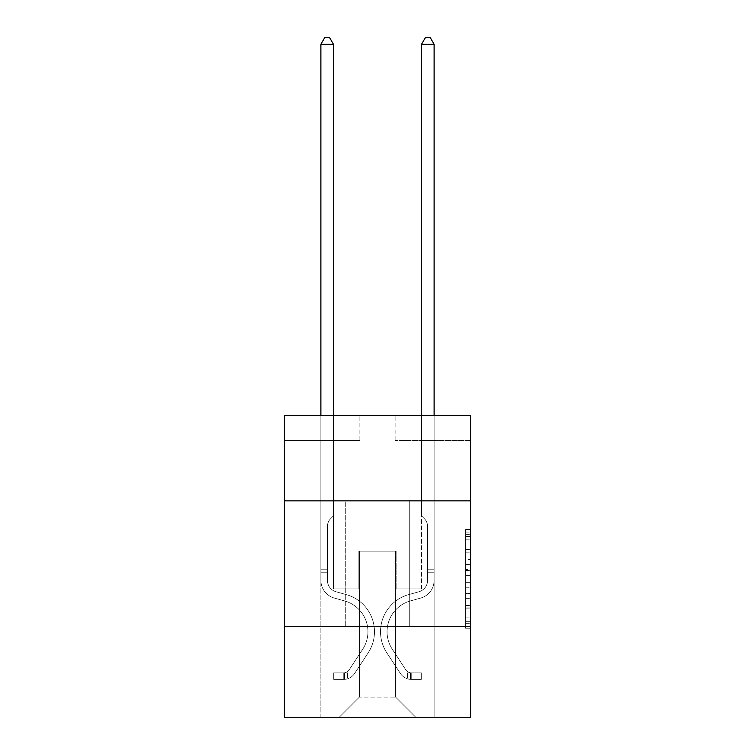 <?xml version="1.0" encoding="UTF-8"?>
<svg xmlns="http://www.w3.org/2000/svg" width="755" height="755" viewBox="0 0 755 755"><rect width="100%" height="100%" fill="white"/><g stroke="black" fill="none" stroke-linecap="round" stroke-linejoin="round"><path stroke-width="0.57" stroke-dasharray="3.77 2.83" d="M465.571 559.587L465.571 575.395L470.601 575.395L470.601 623.309L470.601 534.398L470.601 575.395L465.571 575.395L465.571 532.917L465.571 628.254L465.571 529.453L465.571 621.337L470.601 621.337L465.571 621.337L470.601 621.337L465.571 621.337L465.571 605.529L465.571 628.254L470.601 628.254L470.601 529.453L470.601 621.091L470.601 582.313L465.571 582.313L470.601 582.313L470.601 605.529L470.601 536.371L465.571 536.371L470.601 536.371L470.601 628.254L470.601 534.398L470.601 628.254L465.571 628.254L465.571 529.453L470.601 529.453L470.601 534.398L470.601 529.453L470.601 534.398L470.601 529.453L470.601 532.917L470.601 529.453L465.571 529.453L465.571 536.371L470.601 536.371L465.571 536.371L465.571 559.587L470.601 559.587M409.71 500.848L409.71 626.659L345.29 626.659L409.71 626.659L345.29 626.659L409.71 626.659L409.71 500.848L345.29 500.848L345.29 626.659L345.29 500.848L409.71 500.848M470.601 569.468L470.601 564.532L470.601 569.468L465.571 569.468L465.571 549.583L465.571 608.124L465.571 593.43L470.601 593.43L465.571 593.43L465.571 628.254L470.601 628.254L465.571 628.254L470.601 628.254L465.571 628.254L465.571 529.453L470.601 529.453L465.571 529.453L470.601 529.453L465.571 529.453L465.571 569.468L470.601 569.468M470.601 626.659L470.601 717.25L284.399 717.25L284.399 626.659L470.601 626.659L470.601 415.297L395.11 415.297L470.601 415.297L470.601 440.458L470.601 415.297L284.399 415.297L359.89 415.297L284.399 415.297L284.399 440.458L359.89 440.458L284.399 440.458L284.399 415.297L284.399 500.848L470.601 500.848L284.399 500.848L284.399 626.659L470.601 626.659L284.399 626.659M320.884 717.25L434.116 717.25L434.116 440.458L421.535 440.458L434.116 440.458L421.535 440.458L434.116 440.458L421.535 440.458L434.116 440.458L421.535 440.458L434.116 440.458L421.535 440.458L434.116 440.458L421.535 440.458L434.116 440.458L421.535 440.458L434.116 440.458L421.535 440.458L434.116 440.458L434.116 717.25L434.116 440.458L434.116 717.25L434.116 440.458L434.116 717.25L434.116 440.458L434.116 717.25L434.116 440.458L434.116 717.25L434.116 440.458L434.116 717.25L434.116 440.458L434.116 717.25L434.116 440.458L434.116 717.25L320.884 717.25L339.25 717.25L320.884 717.25L339.25 717.25L320.884 717.25L339.25 717.25L320.884 717.25L339.25 717.25L320.884 717.25L339.25 717.25L320.884 717.25L339.25 717.25L320.884 717.25L339.25 717.25L320.884 717.25L320.884 440.458L333.465 440.458L320.884 440.458L333.465 440.458L320.884 440.458L333.465 440.458L320.884 440.458L333.465 440.458L320.884 440.458L333.465 440.458L320.884 440.458L333.465 440.458L320.884 440.458L333.465 440.458L320.884 440.458L333.465 440.458L320.884 440.458L320.884 717.25M470.601 440.458L395.11 440.458L470.601 440.458M359.38 697.12L359.38 551.178L359.38 697.12L359.38 551.178L395.62 551.178L395.62 697.12L359.38 697.12L339.25 717.25L359.38 697.12L359.38 551.178L359.38 697.12L359.38 551.178L358.88 551.178L358.88 588.919L333.465 588.919L333.465 440.458L333.465 588.919L333.465 440.458L333.465 588.919L333.465 440.458L333.465 588.919L333.465 440.458L333.465 588.919L333.465 440.458L333.465 588.919L333.465 440.458L333.465 588.919L333.465 440.458L333.465 588.919L333.465 440.458L333.465 588.919L358.88 588.919L333.465 588.919L358.88 588.919L333.465 588.919L358.88 588.919L333.465 588.919L358.88 588.919L333.465 588.919L358.88 588.919L333.465 588.919L358.88 588.919L333.465 588.919L358.88 588.919L333.465 588.919L358.88 588.919L358.88 551.178L358.88 588.919L358.88 551.178L358.88 588.919L358.88 551.178L358.88 588.919L358.88 551.178L358.88 588.919L358.88 551.178L358.88 588.919L358.88 551.178L358.88 588.919L358.88 551.178L358.88 588.919L358.88 551.178L359.38 551.178L358.88 551.178L359.38 551.178L358.88 551.178L359.38 551.178L358.88 551.178L359.38 551.178L358.88 551.178L359.38 551.178L358.88 551.178L359.38 551.178L358.88 551.178L359.38 551.178L358.88 551.178L359.38 551.178L359.38 697.12L339.25 717.25L359.38 697.12L359.38 551.178L359.38 697.12L339.25 717.25L359.38 697.12L359.38 551.178L359.38 697.12L339.25 717.25L359.38 697.12L359.38 551.178L359.38 697.12L339.25 717.25L359.38 697.12L359.38 551.178L359.38 697.12L339.25 717.25L359.38 697.12L359.38 551.178L359.38 697.12L339.25 717.25L359.38 697.12L339.25 717.25L359.38 697.12L395.62 697.12L395.62 551.178L395.62 697.12L415.75 717.25L395.62 697.12L395.62 551.178L395.62 697.12L415.75 717.25L395.62 697.12L395.62 551.178L395.62 697.12L415.75 717.25L395.62 697.12L395.62 551.178L395.62 697.12L415.75 717.25L395.62 697.12L395.62 551.178L395.62 697.12L415.75 717.25L395.62 697.12L395.62 551.178L395.62 697.12L415.75 717.25L395.62 697.12L395.62 551.178L395.62 697.12L415.75 717.25L395.62 697.12L395.62 551.178L395.62 697.12L415.75 717.25L395.62 697.12L395.62 551.178L359.38 551.178L359.38 697.12L339.25 717.25L359.38 697.12M396.12 551.178L395.62 551.178L396.12 551.178L395.62 551.178L396.12 551.178L395.62 551.178L396.12 551.178L395.62 551.178L396.12 551.178L395.62 551.178L396.12 551.178L395.62 551.178L396.12 551.178L395.62 551.178L396.12 551.178L395.62 551.178L396.12 551.178L396.12 588.919L396.12 551.178M415.75 717.25L395.62 697.12L415.75 717.25M395.11 440.458L395.11 415.297L395.11 440.458M359.89 440.458L359.89 415.297L359.89 440.458M421.535 440.458L421.535 588.919L396.12 588.919L421.535 588.919L396.12 588.919L421.535 588.919L396.12 588.919L421.535 588.919L396.12 588.919L421.535 588.919L396.12 588.919L421.535 588.919L396.12 588.919L421.535 588.919L396.12 588.919L421.535 588.919L396.12 588.919L421.535 588.919L421.535 440.458M470.601 500.848L284.399 500.848M465.571 575.395L470.601 575.395L465.571 575.395M465.571 532.917L465.571 529.453L465.571 532.917L470.601 532.917L465.571 532.917M465.571 607.879L465.571 587.248L465.571 607.879L470.601 607.879L465.571 607.879M465.571 587.248L465.571 582.313L470.601 582.313L465.571 582.313L465.571 587.248L470.601 587.248L465.571 587.248M465.571 549.583L465.571 536.371L465.571 549.583L470.601 549.583L465.571 549.583M465.571 529.453L470.601 529.453L465.571 529.453L465.571 534.398L465.571 529.453L470.601 529.453M465.571 628.254L470.601 628.254L465.571 628.254L465.571 623.309L465.571 628.254M320.884 415.297L320.884 580.369A18.365 18.365 0 0 0 334.323 598.064A18.365 18.365 0 0 1 320.884 580.369A18.365 18.365 0 0 0 334.323 598.064A18.365 18.365 0 0 1 320.884 580.369A18.365 18.365 0 0 0 334.323 598.064A18.365 18.365 0 0 1 320.884 580.369A18.365 18.365 0 0 0 334.323 598.064A18.365 18.365 0 0 1 320.884 580.369A18.365 18.365 0 0 0 334.323 598.064A18.365 18.365 0 0 1 320.884 580.369A18.365 18.365 0 0 0 334.323 598.064A18.365 18.365 0 0 1 320.884 580.369A18.365 18.365 0 0 0 334.323 598.064A18.365 18.365 0 0 1 320.884 580.369A18.365 18.365 0 0 0 334.323 598.064A18.365 18.365 0 0 1 320.884 580.369A18.365 18.365 0 0 0 334.323 598.064L344.563 600.923A31.955 31.955 0 0 1 362.702 649.234A31.955 31.955 0 0 0 344.563 600.923A31.955 31.955 0 0 1 362.702 649.234A31.955 31.955 0 0 0 344.563 600.923L334.323 598.064L344.563 600.923A31.955 31.955 0 0 1 362.702 649.234A31.955 31.955 0 0 0 344.563 600.923L334.323 598.064L344.563 600.923A31.955 31.955 0 0 1 362.702 649.234A31.955 31.955 0 0 0 344.563 600.923A31.955 31.955 0 0 1 362.702 649.234A31.955 31.955 0 0 0 344.563 600.923L334.323 598.064L344.563 600.923A31.955 31.955 0 0 1 362.702 649.234A31.955 31.955 0 0 0 344.563 600.923L334.323 598.064L344.563 600.923A31.955 31.955 0 0 1 362.702 649.234A31.955 31.955 0 0 0 344.563 600.923A31.955 31.955 0 0 1 362.702 649.234A31.955 31.955 0 0 0 344.563 600.923L334.323 598.064L344.563 600.923A31.955 31.955 0 0 1 362.702 649.234L349.206 669.798L362.702 649.234A31.955 31.955 0 0 0 344.563 600.923A31.955 31.955 0 0 1 362.702 649.234L349.206 669.798L362.702 649.234A31.955 31.955 0 0 0 344.563 600.923A31.955 31.955 0 0 1 362.702 649.234L349.206 669.798L362.702 649.234A31.955 31.955 0 0 0 344.563 600.923A31.955 31.955 0 0 1 362.702 649.234L349.206 669.798L362.702 649.234A31.955 31.955 0 0 0 344.563 600.923A31.955 31.955 0 0 1 362.702 649.234L349.206 669.798A6.795 6.795 0 0 1 347.555 671.544C343.742 673.29 343.742 673.29 347.555 671.544C343.742 673.29 343.742 673.29 347.555 671.544A6.795 6.795 0 0 0 349.206 669.798L362.702 649.234A31.955 31.955 0 0 0 344.563 600.923A31.955 31.955 0 0 1 362.702 649.234L349.206 669.798A6.795 6.795 0 0 1 343.78 672.856A6.795 6.795 0 0 0 349.206 669.798A6.795 6.795 0 0 1 347.555 671.544C343.742 673.29 343.742 673.29 347.555 671.544C343.742 673.29 343.742 673.29 347.555 671.544A6.795 6.795 0 0 0 349.206 669.798L362.702 649.234L349.206 669.798A6.795 6.795 0 0 1 343.78 672.856A6.795 6.795 0 0 0 349.206 669.798A6.795 6.795 0 0 1 347.555 671.544C343.742 673.29 343.742 673.29 347.555 671.544C343.742 673.29 343.742 673.29 347.555 671.544A6.795 6.795 0 0 0 349.206 669.798L362.702 649.234L349.206 669.798A6.795 6.795 0 0 1 343.78 672.856A6.795 6.795 0 0 0 349.206 669.798A6.795 6.795 0 0 1 347.555 671.544C343.742 673.29 343.742 673.29 347.555 671.544C343.742 673.29 343.742 673.29 347.555 671.544A6.795 6.795 0 0 0 349.206 669.798L362.702 649.234A31.955 31.955 0 0 0 344.563 600.923A31.955 31.955 0 0 1 362.702 649.234L349.206 669.798A6.795 6.795 0 0 1 343.78 672.856A6.795 6.795 0 0 0 349.206 669.798A6.795 6.795 0 0 1 347.555 671.544C343.742 673.29 343.742 673.29 347.555 671.544C343.742 673.29 343.742 673.29 347.555 671.544A6.795 6.795 0 0 0 349.206 669.798L362.702 649.234L349.206 669.798A6.795 6.795 0 0 1 343.78 672.856A6.795 6.795 0 0 0 349.206 669.798A6.795 6.795 0 0 1 347.555 671.544C343.742 673.29 343.742 673.29 347.555 671.544C343.742 673.29 343.742 673.29 347.555 671.544A6.795 6.795 0 0 0 349.206 669.798L362.702 649.234L349.206 669.798A6.795 6.795 0 0 1 343.78 672.856A6.795 6.795 0 0 0 349.206 669.798A6.795 6.795 0 0 1 347.555 671.544C343.742 673.29 343.742 673.29 347.555 671.544C343.742 673.29 343.742 673.29 347.555 671.544A6.795 6.795 0 0 0 349.206 669.798L362.702 649.234A31.955 31.955 0 0 0 344.563 600.923A31.955 31.955 0 0 1 362.702 649.234L349.206 669.798A6.795 6.795 0 0 1 343.78 672.856A6.795 6.795 0 0 0 349.206 669.798A6.795 6.795 0 0 1 347.555 671.544A6.795 6.795 0 0 0 349.206 669.798L362.702 649.234L349.206 669.798A6.795 6.795 0 0 1 343.78 672.856L333.719 672.865L333.719 679.406L333.719 672.865L343.78 672.856L343.78 679.406L333.719 679.406L343.78 679.406L343.78 672.856L333.719 672.865L333.719 679.406L333.719 672.865L343.78 672.856L343.78 679.406L333.719 679.406L343.78 679.406L343.78 672.856L333.719 672.865L333.719 679.406L333.719 672.865L343.78 672.856L343.78 679.406L333.719 679.406L343.78 679.406L343.78 672.856L333.719 672.865L333.719 679.406L333.719 672.865L343.78 672.856L343.78 679.406L333.719 679.406L343.78 679.406L343.78 672.856L333.719 672.865L333.719 679.406L333.719 672.865L343.78 672.856L343.78 679.406L333.719 679.406L343.78 679.406L343.78 672.856L333.719 672.865L333.719 679.406L333.719 672.865L343.78 672.856L343.78 679.406L333.719 679.406L343.78 679.406L343.78 672.856L333.719 672.865L333.719 679.406L333.719 672.865L343.78 672.856L343.78 679.406L333.719 679.406L343.78 679.406L343.78 672.856L333.719 672.865L343.78 672.856L343.78 679.406L343.78 672.856A6.795 6.795 0 0 0 349.206 669.798L362.702 649.234A31.955 31.955 0 0 0 344.563 600.923L334.323 598.064A18.365 18.365 0 0 1 320.884 580.369L320.884 44.29L333.465 44.29L333.465 515.844L330.624 518.685A10.938 10.938 0 0 0 327.425 526.414A10.938 10.938 0 0 1 330.624 518.685L333.465 515.844L333.465 44.29L320.884 44.29L333.465 44.29L329.69 37.75L324.659 37.75L329.69 37.75L324.659 37.75L320.884 44.29L333.465 44.29L329.69 37.75L324.659 37.75L320.884 44.29L333.465 44.29L333.465 515.844L330.624 518.685A10.938 10.938 0 0 0 327.425 526.414A10.938 10.938 0 0 1 330.624 518.685L333.465 515.844L333.465 44.29L320.884 44.29L333.465 44.29L329.69 37.75L324.659 37.75L329.69 37.75L324.659 37.75L320.884 44.29L333.465 44.29L329.69 37.75L324.659 37.75L320.884 44.29L333.465 44.29L333.465 515.844L330.624 518.685A10.938 10.938 0 0 0 327.425 526.414A10.938 10.938 0 0 1 330.624 518.685L333.465 515.844L333.465 44.29L320.884 44.29L333.465 44.29L329.69 37.75L324.659 37.75L329.69 37.75L324.659 37.75L320.884 44.29L320.884 580.369A18.365 18.365 0 0 0 334.323 598.064A18.365 18.365 0 0 1 320.884 580.369L320.884 44.29L320.884 580.369A18.365 18.365 0 0 0 334.323 598.064A18.365 18.365 0 0 1 320.884 580.369L320.884 44.29L320.884 580.369A18.365 18.365 0 0 0 334.323 598.064A18.365 18.365 0 0 1 320.884 580.369L320.884 44.29L324.659 37.75L329.69 37.75L333.465 44.29L333.465 515.844L330.624 518.685A10.938 10.938 0 0 0 327.425 526.414A10.938 10.938 0 0 1 330.624 518.685L333.465 515.844L333.465 44.29L320.884 44.29L320.884 580.369A18.365 18.365 0 0 0 334.323 598.064L344.563 600.923L334.323 598.064A18.365 18.365 0 0 1 320.884 580.369L320.884 44.29L324.659 37.75L320.884 44.29L333.465 44.29L329.69 37.75L333.465 44.29L333.465 515.844L330.624 518.685A10.938 10.938 0 0 0 327.425 526.414A10.938 10.938 0 0 1 330.624 518.685L333.465 515.844L333.465 44.29L329.69 37.75L324.659 37.75L320.884 44.29L320.884 580.369A18.365 18.365 0 0 0 334.323 598.064A18.365 18.365 0 0 1 320.884 580.369L320.884 44.29L324.659 37.75L329.69 37.75L333.465 44.29L333.465 515.844L330.624 518.685A10.938 10.938 0 0 0 327.425 526.414A10.938 10.938 0 0 1 330.624 518.685L333.465 515.844L333.465 44.29L320.884 44.29L320.884 580.369A18.365 18.365 0 0 0 334.323 598.064A18.365 18.365 0 0 1 320.884 580.369L320.884 44.29L324.659 37.75L320.884 44.29L333.465 44.29L329.69 37.75L333.465 44.29L333.465 515.844L330.624 518.685A10.938 10.938 0 0 0 327.425 526.414A10.938 10.938 0 0 1 330.624 518.685L333.465 515.844L333.465 44.29L329.69 37.75L324.659 37.75L320.884 44.29L320.884 580.369A18.365 18.365 0 0 0 334.323 598.064L344.563 600.923L334.323 598.064A18.365 18.365 0 0 1 320.884 580.369L320.884 44.29L324.659 37.75L320.884 44.29M327.425 569.194L320.884 569.194L327.425 569.194L327.425 580.369L327.425 526.414A10.938 10.938 0 0 1 330.624 518.685A10.938 10.938 0 0 0 327.425 526.414L327.425 580.369L327.425 569.194L320.884 569.194L327.425 569.194L327.425 580.369A11.825 11.825 0 0 0 336.079 591.76A11.825 11.825 0 0 1 327.425 580.369L327.425 526.414L327.425 580.369A11.825 11.825 0 0 0 336.079 591.76A11.825 11.825 0 0 1 327.425 580.369L327.425 526.414L327.425 580.369L327.425 569.194L320.884 569.194L327.425 569.194L327.425 580.369A11.825 11.825 0 0 0 336.079 591.76A11.825 11.825 0 0 1 327.425 580.369L327.425 526.414L327.425 580.369A11.825 11.825 0 0 0 336.079 591.76L346.318 594.619L336.079 591.76A11.825 11.825 0 0 1 327.425 580.369L327.425 526.414L327.425 580.369L327.425 569.194L320.884 569.194L327.425 569.194L327.425 580.369A11.825 11.825 0 0 0 336.079 591.76A11.825 11.825 0 0 1 327.425 580.369L327.425 526.414L327.425 580.369A11.825 11.825 0 0 0 336.079 591.76A11.825 11.825 0 0 1 327.425 580.369L327.425 569.194M343.78 679.406A13.335 13.335 0 0 0 354.68 673.385L368.176 652.82A38.496 38.496 0 0 0 346.318 594.619L336.079 591.76A11.825 11.825 0 0 1 327.425 580.369A11.825 11.825 0 0 0 336.079 591.76A11.825 11.825 0 0 1 327.425 580.369L327.425 526.414L327.425 580.369A11.825 11.825 0 0 0 336.079 591.76A11.825 11.825 0 0 1 327.425 580.369A11.825 11.825 0 0 0 336.079 591.76L346.318 594.619A38.496 38.496 0 0 1 368.176 652.82A38.496 38.496 0 0 0 346.318 594.619L336.079 591.76A11.825 11.825 0 0 1 327.425 580.369A11.825 11.825 0 0 0 336.079 591.76L346.318 594.619L336.079 591.76A11.825 11.825 0 0 1 327.425 580.369A11.825 11.825 0 0 0 336.079 591.76A11.825 11.825 0 0 1 327.425 580.369A11.825 11.825 0 0 0 336.079 591.76L346.318 594.619L336.079 591.76A11.825 11.825 0 0 1 327.425 580.369A11.825 11.825 0 0 0 336.079 591.76L346.318 594.619A38.496 38.496 0 0 1 368.176 652.82A38.496 38.496 0 0 0 346.318 594.619L336.079 591.76A11.825 11.825 0 0 1 327.425 580.369A11.825 11.825 0 0 0 336.079 591.76A11.825 11.825 0 0 1 327.425 580.369A11.825 11.825 0 0 0 336.079 591.76L346.318 594.619L336.079 591.76A11.825 11.825 0 0 1 327.425 580.369A11.825 11.825 0 0 0 336.079 591.76L346.318 594.619A38.496 38.496 0 0 1 368.176 652.82L354.68 673.385L368.176 652.82A38.496 38.496 0 0 0 346.318 594.619L336.079 591.76L346.318 594.619A38.496 38.496 0 0 1 368.176 652.82A38.496 38.496 0 0 0 346.318 594.619L336.079 591.76L346.318 594.619A38.496 38.496 0 0 1 368.176 652.82A38.496 38.496 0 0 0 346.318 594.619L336.079 591.76L346.318 594.619A38.496 38.496 0 0 1 368.176 652.82L354.68 673.385L368.176 652.82A38.496 38.496 0 0 0 346.318 594.619L336.079 591.76L346.318 594.619A38.496 38.496 0 0 1 368.176 652.82A38.496 38.496 0 0 0 346.318 594.619L336.079 591.76L346.318 594.619A38.496 38.496 0 0 1 368.176 652.82A38.496 38.496 0 0 0 346.318 594.619A38.496 38.496 0 0 1 368.176 652.82L354.68 673.385A13.335 13.335 0 0 1 347.555 678.783A13.335 13.335 0 0 0 354.68 673.385L368.176 652.82A38.496 38.496 0 0 0 346.318 594.619A38.496 38.496 0 0 1 368.176 652.82L354.68 673.385L368.176 652.82A38.496 38.496 0 0 0 346.318 594.619A38.496 38.496 0 0 1 368.176 652.82A38.496 38.496 0 0 0 346.318 594.619A38.496 38.496 0 0 1 368.176 652.82L354.68 673.385L368.176 652.82A38.496 38.496 0 0 0 346.318 594.619A38.496 38.496 0 0 1 368.176 652.82L354.68 673.385A13.335 13.335 0 0 1 347.555 678.783C343.676 679.604 343.676 679.604 347.555 678.783C343.676 679.604 343.676 679.604 347.555 678.783A13.335 13.335 0 0 0 354.68 673.385L368.176 652.82A38.496 38.496 0 0 0 346.318 594.619A38.496 38.496 0 0 1 368.176 652.82A38.496 38.496 0 0 0 346.318 594.619A38.496 38.496 0 0 1 368.176 652.82L354.68 673.385L368.176 652.82A38.496 38.496 0 0 0 346.318 594.619A38.496 38.496 0 0 1 368.176 652.82L354.68 673.385A13.335 13.335 0 0 1 347.555 678.783C343.676 679.604 343.676 679.604 347.555 678.783C343.676 679.604 343.676 679.604 347.555 678.783A13.335 13.335 0 0 0 354.68 673.385L368.176 652.82L354.68 673.385A13.335 13.335 0 0 1 347.555 678.783C343.676 679.604 343.676 679.604 347.555 678.783C343.676 679.604 343.676 679.604 347.555 678.783A13.335 13.335 0 0 0 354.68 673.385L368.176 652.82L354.68 673.385A13.335 13.335 0 0 1 347.555 678.783C343.676 679.604 343.676 679.604 347.555 678.783C343.676 679.604 343.676 679.604 347.555 678.783A13.335 13.335 0 0 0 354.68 673.385L368.176 652.82L354.68 673.385A13.335 13.335 0 0 1 347.555 678.783C343.676 679.604 343.676 679.604 347.555 678.783C343.676 679.604 343.676 679.604 347.555 678.783A13.335 13.335 0 0 0 354.68 673.385L368.176 652.82L354.68 673.385A13.335 13.335 0 0 1 347.555 678.783C343.676 679.604 343.676 679.604 347.555 678.783C343.676 679.604 343.676 679.604 347.555 678.783A13.335 13.335 0 0 0 354.68 673.385L368.176 652.82L354.68 673.385A13.335 13.335 0 0 1 347.555 678.783C343.676 679.604 343.676 679.604 347.555 678.783C343.676 679.604 343.676 679.604 347.555 678.783A13.335 13.335 0 0 0 354.68 673.385A13.335 13.335 0 0 1 343.78 679.406A13.335 13.335 0 0 0 354.68 673.385A13.335 13.335 0 0 1 343.78 679.406A13.335 13.335 0 0 0 354.68 673.385A13.335 13.335 0 0 1 343.78 679.406A13.335 13.335 0 0 0 354.68 673.385A13.335 13.335 0 0 1 343.78 679.406A13.335 13.335 0 0 0 354.68 673.385A13.335 13.335 0 0 1 343.78 679.406A13.335 13.335 0 0 0 354.68 673.385A13.335 13.335 0 0 1 343.78 679.406A13.335 13.335 0 0 0 354.68 673.385A13.335 13.335 0 0 1 343.78 679.406A13.335 13.335 0 0 0 354.68 673.385A13.335 13.335 0 0 1 343.78 679.406L333.719 679.406L343.78 679.406M421.535 415.297L421.535 44.29L434.116 44.29L430.341 37.75L434.116 44.29L434.116 580.369A18.365 18.365 0 0 1 420.677 598.064A18.365 18.365 0 0 0 434.116 580.369A18.365 18.365 0 0 1 420.677 598.064A18.365 18.365 0 0 0 434.116 580.369A18.365 18.365 0 0 1 420.677 598.064A18.365 18.365 0 0 0 434.116 580.369A18.365 18.365 0 0 1 420.677 598.064A18.365 18.365 0 0 0 434.116 580.369A18.365 18.365 0 0 1 420.677 598.064A18.365 18.365 0 0 0 434.116 580.369A18.365 18.365 0 0 1 420.677 598.064A18.365 18.365 0 0 0 434.116 580.369A18.365 18.365 0 0 1 420.677 598.064A18.365 18.365 0 0 0 434.116 580.369A18.365 18.365 0 0 1 420.677 598.064A18.365 18.365 0 0 0 434.116 580.369A18.365 18.365 0 0 1 420.677 598.064L410.437 600.923A31.955 31.955 0 0 0 392.298 649.234A31.955 31.955 0 0 1 410.437 600.923A31.955 31.955 0 0 0 392.298 649.234A31.955 31.955 0 0 1 410.437 600.923L420.677 598.064L410.437 600.923A31.955 31.955 0 0 0 392.298 649.234A31.955 31.955 0 0 1 410.437 600.923L420.677 598.064L410.437 600.923A31.955 31.955 0 0 0 392.298 649.234A31.955 31.955 0 0 1 410.437 600.923A31.955 31.955 0 0 0 392.298 649.234A31.955 31.955 0 0 1 410.437 600.923L420.677 598.064L410.437 600.923A31.955 31.955 0 0 0 392.298 649.234A31.955 31.955 0 0 1 410.437 600.923L420.677 598.064L410.437 600.923A31.955 31.955 0 0 0 392.298 649.234A31.955 31.955 0 0 1 410.437 600.923A31.955 31.955 0 0 0 392.298 649.234A31.955 31.955 0 0 1 410.437 600.923L420.677 598.064L410.437 600.923A31.955 31.955 0 0 0 392.298 649.234L405.794 669.798L392.298 649.234A31.955 31.955 0 0 1 410.437 600.923A31.955 31.955 0 0 0 392.298 649.234L405.794 669.798L392.298 649.234A31.955 31.955 0 0 1 410.437 600.923A31.955 31.955 0 0 0 392.298 649.234L405.794 669.798L392.298 649.234A31.955 31.955 0 0 1 410.437 600.923A31.955 31.955 0 0 0 392.298 649.234L405.794 669.798L392.298 649.234A31.955 31.955 0 0 1 410.437 600.923A31.955 31.955 0 0 0 392.298 649.234L405.794 669.798A6.795 6.795 0 0 0 407.445 671.544C411.258 673.29 411.258 673.29 407.445 671.544C411.258 673.29 411.258 673.29 407.445 671.544A6.795 6.795 0 0 1 405.794 669.798L392.298 649.234A31.955 31.955 0 0 1 410.437 600.923A31.955 31.955 0 0 0 392.298 649.234L405.794 669.798A6.795 6.795 0 0 0 411.22 672.856A6.795 6.795 0 0 1 405.794 669.798A6.795 6.795 0 0 0 407.445 671.544C411.258 673.29 411.258 673.29 407.445 671.544C411.258 673.29 411.258 673.29 407.445 671.544A6.795 6.795 0 0 1 405.794 669.798L392.298 649.234L405.794 669.798A6.795 6.795 0 0 0 411.22 672.856A6.795 6.795 0 0 1 405.794 669.798A6.795 6.795 0 0 0 407.445 671.544C411.258 673.29 411.258 673.29 407.445 671.544C411.258 673.29 411.258 673.29 407.445 671.544A6.795 6.795 0 0 1 405.794 669.798L392.298 649.234L405.794 669.798A6.795 6.795 0 0 0 411.22 672.856A6.795 6.795 0 0 1 405.794 669.798A6.795 6.795 0 0 0 407.445 671.544C411.258 673.29 411.258 673.29 407.445 671.544C411.258 673.29 411.258 673.29 407.445 671.544A6.795 6.795 0 0 1 405.794 669.798L392.298 649.234A31.955 31.955 0 0 1 410.437 600.923A31.955 31.955 0 0 0 392.298 649.234L405.794 669.798A6.795 6.795 0 0 0 411.22 672.856A6.795 6.795 0 0 1 405.794 669.798A6.795 6.795 0 0 0 407.445 671.544C411.258 673.29 411.258 673.29 407.445 671.544C411.258 673.29 411.258 673.29 407.445 671.544A6.795 6.795 0 0 1 405.794 669.798L392.298 649.234L405.794 669.798A6.795 6.795 0 0 0 411.22 672.856A6.795 6.795 0 0 1 405.794 669.798A6.795 6.795 0 0 0 407.445 671.544C411.258 673.29 411.258 673.29 407.445 671.544C411.258 673.29 411.258 673.29 407.445 671.544A6.795 6.795 0 0 1 405.794 669.798L392.298 649.234L405.794 669.798A6.795 6.795 0 0 0 411.22 672.856A6.795 6.795 0 0 1 405.794 669.798A6.795 6.795 0 0 0 407.445 671.544C411.258 673.29 411.258 673.29 407.445 671.544C411.258 673.29 411.258 673.29 407.445 671.544A6.795 6.795 0 0 1 405.794 669.798L392.298 649.234A31.955 31.955 0 0 1 410.437 600.923A31.955 31.955 0 0 0 392.298 649.234L405.794 669.798A6.795 6.795 0 0 0 411.22 672.856A6.795 6.795 0 0 1 405.794 669.798A6.795 6.795 0 0 0 407.445 671.544A6.795 6.795 0 0 1 405.794 669.798L392.298 649.234L405.794 669.798A6.795 6.795 0 0 0 411.22 672.856L421.281 672.865L421.281 679.406L421.281 672.865L411.22 672.856L411.22 679.406L421.281 679.406L411.22 679.406L411.22 672.856L421.281 672.865L421.281 679.406L421.281 672.865L411.22 672.856L411.22 679.406L421.281 679.406L411.22 679.406L411.22 672.856L421.281 672.865L421.281 679.406L421.281 672.865L411.22 672.856L411.22 679.406L421.281 679.406L411.22 679.406L411.22 672.856L421.281 672.865L421.281 679.406L421.281 672.865L411.22 672.856L411.22 679.406L421.281 679.406L411.22 679.406L411.22 672.856L421.281 672.865L421.281 679.406L421.281 672.865L411.22 672.856L411.22 679.406L421.281 679.406L411.22 679.406L411.22 672.856L421.281 672.865L421.281 679.406L421.281 672.865L411.22 672.856L411.22 679.406L421.281 679.406L411.22 679.406L411.22 672.856L421.281 672.865L421.281 679.406L421.281 672.865L411.22 672.856L411.22 679.406L421.281 679.406L411.22 679.406L411.22 672.856L421.281 672.865L411.22 672.856L411.22 679.406L411.22 672.856A6.795 6.795 0 0 1 405.794 669.798L392.298 649.234A31.955 31.955 0 0 1 410.437 600.923L420.677 598.064A18.365 18.365 0 0 0 434.116 580.369L434.116 44.29L421.535 44.29L421.535 515.844L424.376 518.685A10.938 10.938 0 0 1 427.575 526.414A10.938 10.938 0 0 0 424.376 518.685L421.535 515.844L421.535 44.29L434.116 44.29L421.535 44.29L425.31 37.75L430.341 37.75L425.31 37.75L430.341 37.75L434.116 44.29L421.535 44.29L425.31 37.75L430.341 37.75L434.116 44.29L421.535 44.29L421.535 515.844L424.376 518.685A10.938 10.938 0 0 1 427.575 526.414A10.938 10.938 0 0 0 424.376 518.685L421.535 515.844L421.535 44.29L434.116 44.29L421.535 44.29L425.31 37.75L430.341 37.75L425.31 37.75L430.341 37.75L434.116 44.29L421.535 44.29L425.31 37.75L430.341 37.75L434.116 44.29L421.535 44.29L421.535 515.844L424.376 518.685A10.938 10.938 0 0 1 427.575 526.414A10.938 10.938 0 0 0 424.376 518.685L421.535 515.844L421.535 44.29L434.116 44.29L434.116 580.369A18.365 18.365 0 0 1 420.677 598.064A18.365 18.365 0 0 0 434.116 580.369L434.116 44.29L434.116 580.369A18.365 18.365 0 0 1 420.677 598.064A18.365 18.365 0 0 0 434.116 580.369L434.116 44.29L434.116 580.369A18.365 18.365 0 0 1 420.677 598.064A18.365 18.365 0 0 0 434.116 580.369L434.116 44.29L430.341 37.75L425.31 37.75L430.341 37.75L434.116 44.29L421.535 44.29L425.31 37.75L421.535 44.29L421.535 515.844L424.376 518.685A10.938 10.938 0 0 1 427.575 526.414A10.938 10.938 0 0 0 424.376 518.685L421.535 515.844L421.535 44.29L425.31 37.75L430.341 37.75L434.116 44.29L434.116 580.369A18.365 18.365 0 0 1 420.677 598.064L410.437 600.923L420.677 598.064A18.365 18.365 0 0 0 434.116 580.369L434.116 44.29L430.341 37.75L425.31 37.75L421.535 44.29L421.535 515.844L424.376 518.685A10.938 10.938 0 0 1 427.575 526.414A10.938 10.938 0 0 0 424.376 518.685L421.535 515.844L421.535 44.29L434.116 44.29L434.116 580.369A18.365 18.365 0 0 1 420.677 598.064A18.365 18.365 0 0 0 434.116 580.369L434.116 44.29L430.341 37.75L434.116 44.29L421.535 44.29L425.31 37.75L421.535 44.29L421.535 515.844L424.376 518.685A10.938 10.938 0 0 1 427.575 526.414A10.938 10.938 0 0 0 424.376 518.685L421.535 515.844L421.535 44.29L425.31 37.75L430.341 37.75L434.116 44.29L434.116 580.369A18.365 18.365 0 0 1 420.677 598.064A18.365 18.365 0 0 0 434.116 580.369L434.116 44.29L430.341 37.75L425.31 37.75L421.535 44.29L421.535 515.844L424.376 518.685A10.938 10.938 0 0 1 427.575 526.414A10.938 10.938 0 0 0 424.376 518.685L421.535 515.844L421.535 44.29L434.116 44.29L434.116 580.369A18.365 18.365 0 0 1 420.677 598.064L410.437 600.923L420.677 598.064A18.365 18.365 0 0 0 434.116 580.369L434.116 415.297M427.575 569.194L434.116 569.194L427.575 569.194L427.575 580.369L427.575 526.414A10.938 10.938 0 0 0 424.376 518.685A10.938 10.938 0 0 1 427.575 526.414L427.575 580.369L427.575 569.194L434.116 569.194L427.575 569.194L427.575 580.369A11.825 11.825 0 0 1 418.921 591.76A11.825 11.825 0 0 0 427.575 580.369L427.575 526.414L427.575 580.369A11.825 11.825 0 0 1 418.921 591.76A11.825 11.825 0 0 0 427.575 580.369L427.575 526.414L427.575 580.369L427.575 569.194L434.116 569.194L427.575 569.194L427.575 580.369A11.825 11.825 0 0 1 418.921 591.76A11.825 11.825 0 0 0 427.575 580.369L427.575 526.414L427.575 580.369A11.825 11.825 0 0 1 418.921 591.76L408.682 594.619L418.921 591.76A11.825 11.825 0 0 0 427.575 580.369L427.575 526.414L427.575 580.369L427.575 569.194L434.116 569.194L427.575 569.194L427.575 580.369A11.825 11.825 0 0 1 418.921 591.76A11.825 11.825 0 0 0 427.575 580.369L427.575 526.414L427.575 580.369A11.825 11.825 0 0 1 418.921 591.76A11.825 11.825 0 0 0 427.575 580.369L427.575 569.194M411.22 679.406A13.335 13.335 0 0 1 400.32 673.385L386.824 652.82A38.496 38.496 0 0 1 408.682 594.619L418.921 591.76A11.825 11.825 0 0 0 427.575 580.369A11.825 11.825 0 0 1 418.921 591.76A11.825 11.825 0 0 0 427.575 580.369L427.575 526.414L427.575 580.369A11.825 11.825 0 0 1 418.921 591.76A11.825 11.825 0 0 0 427.575 580.369A11.825 11.825 0 0 1 418.921 591.76L408.682 594.619A38.496 38.496 0 0 0 386.824 652.82A38.496 38.496 0 0 1 408.682 594.619L418.921 591.76A11.825 11.825 0 0 0 427.575 580.369A11.825 11.825 0 0 1 418.921 591.76L408.682 594.619L418.921 591.76A11.825 11.825 0 0 0 427.575 580.369A11.825 11.825 0 0 1 418.921 591.76A11.825 11.825 0 0 0 427.575 580.369A11.825 11.825 0 0 1 418.921 591.76L408.682 594.619L418.921 591.76A11.825 11.825 0 0 0 427.575 580.369A11.825 11.825 0 0 1 418.921 591.76L408.682 594.619A38.496 38.496 0 0 0 386.824 652.82A38.496 38.496 0 0 1 408.682 594.619L418.921 591.76A11.825 11.825 0 0 0 427.575 580.369A11.825 11.825 0 0 1 418.921 591.76A11.825 11.825 0 0 0 427.575 580.369A11.825 11.825 0 0 1 418.921 591.76L408.682 594.619L418.921 591.76A11.825 11.825 0 0 0 427.575 580.369A11.825 11.825 0 0 1 418.921 591.76L408.682 594.619A38.496 38.496 0 0 0 386.824 652.82L400.32 673.385L386.824 652.82A38.496 38.496 0 0 1 408.682 594.619L418.921 591.76L408.682 594.619A38.496 38.496 0 0 0 386.824 652.82A38.496 38.496 0 0 1 408.682 594.619L418.921 591.76L408.682 594.619A38.496 38.496 0 0 0 386.824 652.82A38.496 38.496 0 0 1 408.682 594.619L418.921 591.76L408.682 594.619A38.496 38.496 0 0 0 386.824 652.82L400.32 673.385L386.824 652.82A38.496 38.496 0 0 1 408.682 594.619L418.921 591.76L408.682 594.619A38.496 38.496 0 0 0 386.824 652.82A38.496 38.496 0 0 1 408.682 594.619L418.921 591.76L408.682 594.619A38.496 38.496 0 0 0 386.824 652.82A38.496 38.496 0 0 1 408.682 594.619A38.496 38.496 0 0 0 386.824 652.82L400.32 673.385A13.335 13.335 0 0 0 407.445 678.783A13.335 13.335 0 0 1 400.32 673.385L386.824 652.82A38.496 38.496 0 0 1 408.682 594.619A38.496 38.496 0 0 0 386.824 652.82L400.32 673.385L386.824 652.82A38.496 38.496 0 0 1 408.682 594.619A38.496 38.496 0 0 0 386.824 652.82A38.496 38.496 0 0 1 408.682 594.619A38.496 38.496 0 0 0 386.824 652.82L400.32 673.385L386.824 652.82A38.496 38.496 0 0 1 408.682 594.619A38.496 38.496 0 0 0 386.824 652.82L400.32 673.385A13.335 13.335 0 0 0 407.445 678.783C411.324 679.604 411.324 679.604 407.445 678.783C411.324 679.604 411.324 679.604 407.445 678.783A13.335 13.335 0 0 1 400.32 673.385L386.824 652.82A38.496 38.496 0 0 1 408.682 594.619A38.496 38.496 0 0 0 386.824 652.82A38.496 38.496 0 0 1 408.682 594.619A38.496 38.496 0 0 0 386.824 652.82L400.32 673.385L386.824 652.82A38.496 38.496 0 0 1 408.682 594.619A38.496 38.496 0 0 0 386.824 652.82L400.32 673.385A13.335 13.335 0 0 0 407.445 678.783C411.324 679.604 411.324 679.604 407.445 678.783C411.324 679.604 411.324 679.604 407.445 678.783A13.335 13.335 0 0 1 400.32 673.385L386.824 652.82L400.32 673.385A13.335 13.335 0 0 0 407.445 678.783C411.324 679.604 411.324 679.604 407.445 678.783C411.324 679.604 411.324 679.604 407.445 678.783A13.335 13.335 0 0 1 400.32 673.385L386.824 652.82L400.32 673.385A13.335 13.335 0 0 0 407.445 678.783C411.324 679.604 411.324 679.604 407.445 678.783C411.324 679.604 411.324 679.604 407.445 678.783A13.335 13.335 0 0 1 400.32 673.385L386.824 652.82L400.32 673.385A13.335 13.335 0 0 0 407.445 678.783C411.324 679.604 411.324 679.604 407.445 678.783C411.324 679.604 411.324 679.604 407.445 678.783A13.335 13.335 0 0 1 400.32 673.385L386.824 652.82L400.32 673.385A13.335 13.335 0 0 0 407.445 678.783C411.324 679.604 411.324 679.604 407.445 678.783C411.324 679.604 411.324 679.604 407.445 678.783A13.335 13.335 0 0 1 400.32 673.385L386.824 652.82L400.32 673.385A13.335 13.335 0 0 0 407.445 678.783C411.324 679.604 411.324 679.604 407.445 678.783C411.324 679.604 411.324 679.604 407.445 678.783A13.335 13.335 0 0 1 400.32 673.385A13.335 13.335 0 0 0 411.22 679.406A13.335 13.335 0 0 1 400.32 673.385A13.335 13.335 0 0 0 411.22 679.406A13.335 13.335 0 0 1 400.32 673.385A13.335 13.335 0 0 0 411.22 679.406A13.335 13.335 0 0 1 400.32 673.385A13.335 13.335 0 0 0 411.22 679.406A13.335 13.335 0 0 1 400.32 673.385A13.335 13.335 0 0 0 411.22 679.406A13.335 13.335 0 0 1 400.32 673.385A13.335 13.335 0 0 0 411.22 679.406A13.335 13.335 0 0 1 400.32 673.385A13.335 13.335 0 0 0 411.22 679.406A13.335 13.335 0 0 1 400.32 673.385A13.335 13.335 0 0 0 411.22 679.406L421.281 679.406L411.22 679.406M333.465 44.29L329.69 37.75L333.465 44.29L333.465 515.844L330.624 518.685L333.465 515.844L333.465 415.297M421.535 44.29L425.31 37.75L421.535 44.29L425.31 37.75L430.341 37.75L434.116 44.29M347.555 678.783C343.676 679.604 343.676 679.604 347.555 678.783C343.676 679.604 343.676 679.604 347.555 678.783L347.555 671.544C343.742 673.29 343.742 673.29 347.555 671.544C343.742 673.29 343.742 673.29 347.555 671.544L347.555 678.783M333.719 679.406L333.719 672.865L333.719 679.406M421.535 515.844L424.376 518.685L421.535 515.844M407.445 678.783C411.324 679.604 411.324 679.604 407.445 678.783C411.324 679.604 411.324 679.604 407.445 678.783L407.445 671.544C411.258 673.29 411.258 673.29 407.445 671.544C411.258 673.29 411.258 673.29 407.445 671.544L407.445 678.783M421.281 679.406L421.281 672.865L421.281 679.406M465.571 605.529L470.601 605.529L465.571 605.529M465.571 598.12L470.601 598.12M465.571 552.179L470.601 552.179L465.571 552.179M465.571 534.398L470.601 534.398M465.571 623.309L470.601 623.309M465.571 617.883L470.601 617.883M465.571 539.825L470.601 539.825M465.571 570.459L470.601 570.459L465.571 570.459M465.571 598.366L470.601 598.366L465.571 598.366M465.571 608.124L470.601 608.124L465.571 608.124M465.571 564.532L470.601 564.532L465.571 564.532M327.425 572.215L320.884 572.215L327.425 572.215M427.575 572.215L434.116 572.215L427.575 572.215M465.571 621.091L470.601 621.091M465.571 621.337L470.601 621.337M465.571 536.371L470.601 536.371M344.535 672.79L344.535 679.368L344.535 672.79M410.465 672.79L410.465 679.368L410.465 672.79"/><path stroke-width="1.13" d="M470.601 500.848L470.601 415.297L284.399 415.297L284.399 500.848L470.601 500.848L470.601 717.25L284.399 717.25L284.399 500.848M470.601 626.659L284.399 626.659M333.465 415.297L333.465 44.29L320.884 44.29L320.884 415.297M320.884 44.29L324.659 37.75L329.69 37.75L333.465 44.29M434.116 415.297L434.116 44.29L421.535 44.29L421.535 415.297M421.535 44.29L425.31 37.75L430.341 37.75L434.116 44.29"/></g></svg>
